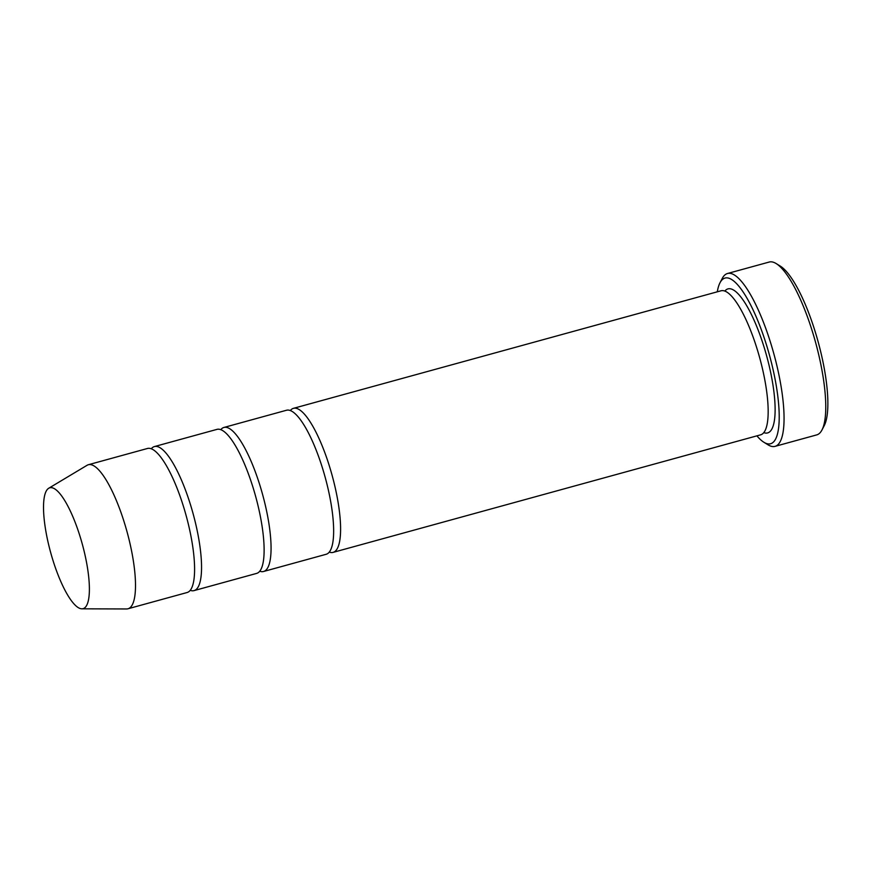 <?xml version="1.0" encoding="UTF-8"?>
<svg xmlns="http://www.w3.org/2000/svg" width="871" height="871" viewBox="0 0 871 871"><rect width="100%" height="100%" fill="white"/><g stroke="black" fill="none" stroke-linecap="round" stroke-linejoin="round"><path stroke-width="1.31" d="M190.205 590.331A74.699 19.5 -105.4 0 0 194.015 590.614A74.699 19.5 -105.4 0 0 194.821 520.27A74.699 19.5 -105.4 0 0 158.326 446.888A74.699 19.5 -105.4 0 0 154.417 446.573A74.699 19.5 -105.4 0 0 151.282 448.772M154.417 446.573L216.988 429.37A74.699 19.5 74.6 0 1 255.595 496.22A74.699 19.5 74.6 0 1 256.597 573.412L194.015 590.614M756.91 435.848A85.902 22.428 -105.4 0 0 763.856 442.239A85.902 22.428 -105.4 0 0 774.069 374.138A85.902 22.428 -105.4 0 0 729.506 278.437A85.902 22.428 -105.4 0 0 720.012 282.759A85.902 22.428 -105.4 0 0 717.301 291.807M79.794 608.394A62.69 16.364 74.6 0 1 49.723 549.013A62.69 16.364 74.6 0 1 48.732 488.25A62.69 16.364 74.6 0 1 82.233 543.885A62.69 16.364 74.6 0 1 81.885 608.818A62.69 16.364 74.6 0 1 79.794 608.394M48.732 488.25L87.056 465.299A74.699 19.5 74.6 0 1 88.363 464.733A74.699 19.5 74.6 0 1 126.981 531.582A74.699 19.5 74.6 0 1 127.972 608.775A74.699 19.5 74.6 0 1 126.556 608.96L81.885 608.818M88.363 464.733L147.46 448.478A74.699 19.5 74.6 0 1 186.067 515.338A74.699 19.5 74.6 0 1 187.069 592.53L127.972 608.775M259.721 571.213A74.699 19.5 -105.4 0 0 263.543 571.496A74.699 19.5 -105.4 0 0 264.338 501.163A74.699 19.5 -105.4 0 0 227.843 427.77A74.699 19.5 -105.4 0 0 223.934 427.454A74.699 19.5 -105.4 0 0 220.799 429.653M223.934 427.454L286.505 410.252A74.699 19.5 74.6 0 1 325.123 477.101A74.699 19.5 74.6 0 1 326.113 554.294L263.543 571.496M329.249 552.094A74.699 19.5 -105.4 0 0 333.07 552.388A74.699 19.5 -105.4 0 0 333.865 482.044A74.699 19.5 -105.4 0 0 297.37 408.662A74.699 19.5 -105.4 0 0 293.462 408.336A74.699 19.5 -105.4 0 0 290.326 410.535M293.462 408.336L721.036 290.783A74.699 19.5 74.6 0 1 759.643 357.633A74.699 19.5 74.6 0 1 760.633 434.825L333.07 552.388M763.856 442.239L768.037 444.82A89.637 23.408 -105.4 0 0 770.334 445.974A89.637 23.408 -105.4 0 0 775.027 446.366A89.637 23.408 -105.4 0 0 775.985 361.955A89.637 23.408 -105.4 0 0 732.184 273.886A89.637 23.408 -105.4 0 0 727.503 273.505A89.637 23.408 -105.4 0 0 722.277 278.404L720.012 282.759M727.503 273.505L769.213 262.04A89.637 23.408 74.6 0 1 776.203 263.586A89.637 23.408 74.6 0 1 815.539 342.259A89.637 23.408 74.6 0 1 821.963 429.991A89.637 23.408 74.6 0 1 816.737 434.89L775.027 446.366M776.203 263.586L780.383 266.167A85.902 22.428 74.6 0 1 818.076 341.563A85.902 22.428 74.6 0 1 824.227 425.636L821.963 429.991M724.846 291.066A74.699 19.5 74.6 0 1 766.589 355.716A74.699 19.5 74.6 0 1 763.769 432.626"/></g></svg>
